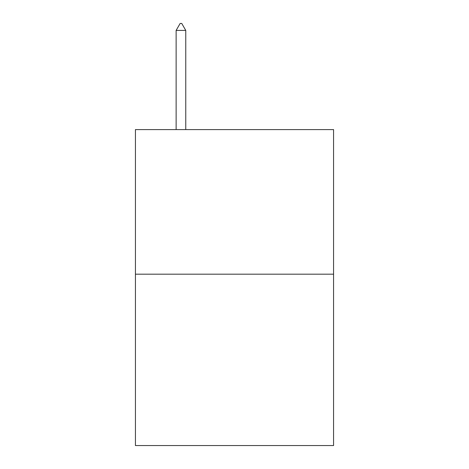 <?xml version="1.0" encoding="UTF-8"?>
<svg xmlns="http://www.w3.org/2000/svg" width="469" height="469" viewBox="0 0 469 469"><rect width="100%" height="100%" fill="white"/><g stroke="black" fill="none" stroke-linecap="round" stroke-linejoin="round"><path stroke-width="0.7" d="M333.57 274.183L333.57 129.591L135.43 129.591L135.43 445.55L333.57 445.55L333.57 274.183L135.43 274.183M185.765 30.415L181.749 23.45L180.143 23.45L176.127 30.415L185.765 30.415L185.765 129.591M176.127 30.415L176.127 129.591"/></g></svg>
